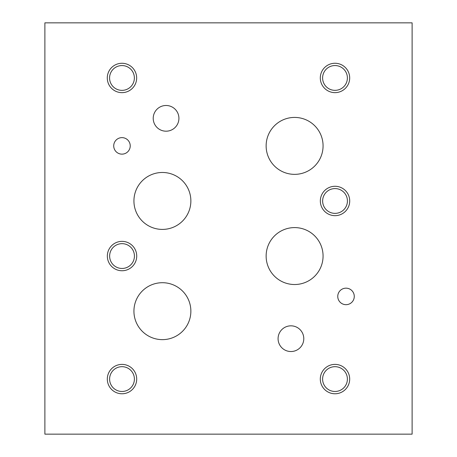 <?xml version="1.0" encoding="UTF-8"?>
<svg xmlns="http://www.w3.org/2000/svg" width="457" height="457" viewBox="0 0 457 457"><rect width="100%" height="100%" fill="white"/><g stroke="black" fill="none" stroke-linecap="round" stroke-linejoin="round"><path stroke-width="0.69" d="M412.117 434.15L412.117 22.85L44.883 22.85L44.883 434.15L412.117 434.15M278.079 338.683A12.853 12.853 0 0 1 290.932 325.83A12.853 12.853 0 0 1 303.785 338.683A12.853 12.853 0 0 1 290.932 351.536A12.853 12.853 0 0 1 278.079 338.683M153.215 118.34A12.853 12.853 0 0 1 166.068 105.487A12.853 12.853 0 0 1 178.921 118.34A12.853 12.853 0 0 1 166.068 131.193A12.853 12.853 0 0 1 153.215 118.34M133.93 200.943A28.465 28.465 0 0 1 162.401 172.478A28.465 28.465 0 0 1 190.866 200.943A28.465 28.465 0 0 1 162.401 229.408A28.465 28.465 0 0 1 133.93 200.943M266.134 256.057A28.465 28.465 0 0 1 294.599 227.592A28.465 28.465 0 0 1 323.07 256.057A28.465 28.465 0 0 1 294.599 284.522A28.465 28.465 0 0 1 266.134 256.057M266.134 145.886A28.465 28.465 0 0 1 294.599 117.42A28.465 28.465 0 0 1 323.07 145.886A28.465 28.465 0 0 1 294.599 174.357A28.465 28.465 0 0 1 266.134 145.886M133.93 311.171A28.465 28.465 0 0 1 162.401 282.706A28.465 28.465 0 0 1 190.866 311.171A28.465 28.465 0 0 1 162.401 339.637A28.465 28.465 0 0 1 133.93 311.171M113.719 145.886A8.255 8.255 0 0 1 121.973 137.631A8.255 8.255 0 0 1 130.228 145.886A8.255 8.255 0 0 1 121.973 154.14A8.255 8.255 0 0 1 113.719 145.886M337.757 296.422A8.255 8.255 0 0 1 346.012 288.167A8.255 8.255 0 0 1 354.272 296.422A8.255 8.255 0 0 1 346.012 304.676A8.255 8.255 0 0 1 337.757 296.422M109.606 379.076A12.396 12.396 0 0 0 128.2 389.815A12.396 12.396 0 0 0 128.2 368.342A12.396 12.396 0 0 0 109.606 379.076M107.315 379.076A14.687 14.687 0 0 1 122.002 364.389A14.687 14.687 0 0 1 136.694 379.076A14.687 14.687 0 0 1 122.002 393.768A14.687 14.687 0 0 1 107.315 379.076M322.631 200.971A12.396 12.396 0 0 0 341.225 211.711A12.396 12.396 0 0 0 341.225 190.238A12.396 12.396 0 0 0 322.631 200.971M320.34 200.971A14.687 14.687 0 0 1 335.027 186.285A14.687 14.687 0 0 1 349.714 200.971A14.687 14.687 0 0 1 335.027 215.664A14.687 14.687 0 0 1 320.34 200.971M109.577 77.964A12.396 12.396 0 0 0 128.171 88.704A12.396 12.396 0 0 0 128.171 67.225A12.396 12.396 0 0 0 109.577 77.964M107.286 77.964A14.687 14.687 0 0 1 121.973 63.277A14.687 14.687 0 0 1 136.66 77.964A14.687 14.687 0 0 1 121.973 92.651A14.687 14.687 0 0 1 107.286 77.964M322.602 77.953A12.396 12.396 0 0 0 341.196 88.687A12.396 12.396 0 0 0 341.196 67.213A12.396 12.396 0 0 0 322.602 77.953M320.306 77.953A14.687 14.687 0 0 1 334.998 63.266A14.687 14.687 0 0 1 349.685 77.953A14.687 14.687 0 0 1 334.998 92.64A14.687 14.687 0 0 1 320.306 77.953M322.602 379.076A12.396 12.396 0 0 0 341.196 389.815A12.396 12.396 0 0 0 341.196 368.342A12.396 12.396 0 0 0 322.602 379.076M320.306 379.076A14.687 14.687 0 0 1 334.998 364.389A14.687 14.687 0 0 1 349.685 379.076A14.687 14.687 0 0 1 334.998 393.768A14.687 14.687 0 0 1 320.306 379.076M109.634 256.057A12.396 12.396 0 0 0 128.228 266.797A12.396 12.396 0 0 0 128.228 245.318A12.396 12.396 0 0 0 109.634 256.057M107.344 256.057A14.687 14.687 0 0 1 122.03 241.37A14.687 14.687 0 0 1 136.723 256.057A14.687 14.687 0 0 1 122.03 270.744A14.687 14.687 0 0 1 107.344 256.057"/></g></svg>
